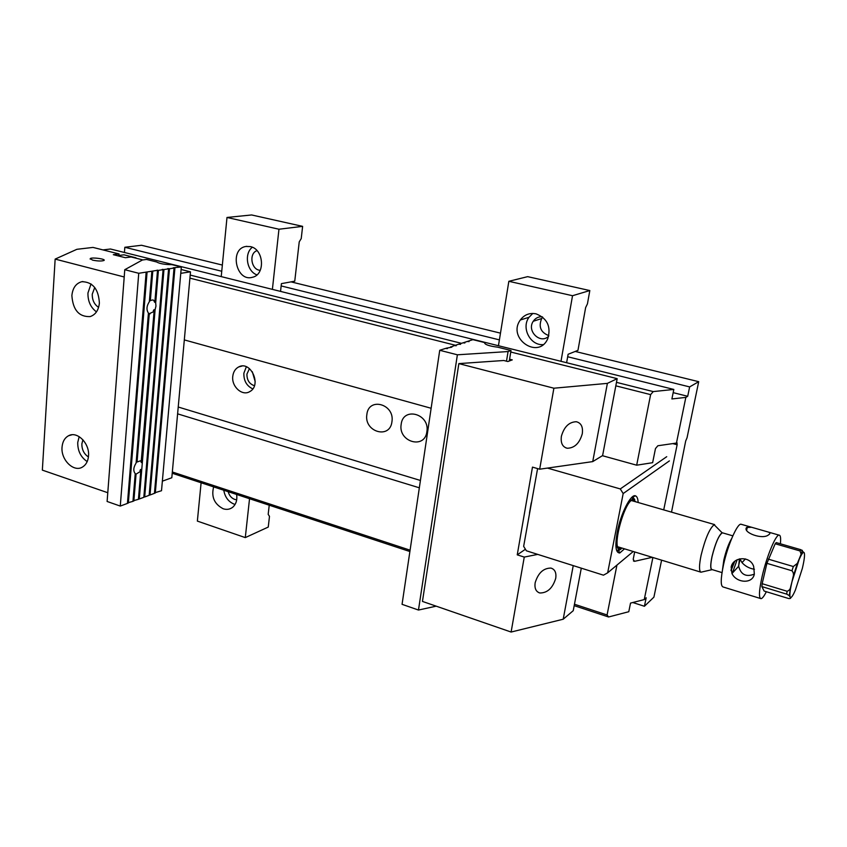 <?xml version="1.0" encoding="UTF-8"?>
<svg xmlns="http://www.w3.org/2000/svg" width="847" height="847" viewBox="0 0 847 847"><rect width="100%" height="100%" fill="white"/><g stroke="black" fill="none" stroke-linecap="round" stroke-linejoin="round"><path stroke-width="1.27" d="M669.395 460.895L623.18 493.557L607.659 572.837L633.249 551.503M623.18 493.557L620.279 488.931L666.727 456.692M547.437 468.084L620.279 488.931M537.591 468.592L523.647 546.368L526.389 550.804L603.466 575.177L607.659 572.837M624.493 548.835L619.835 552.932C615.684 553.102 614.827 546.156 617.251 532.096C620.703 513.536 630.994 493.441 635.557 495.876C637.071 496.48 637.939 498.692 638.172 502.504M616.468 550.01L618.554 550.624L621.158 548.898M635.557 495.876L632.084 497.125M635.885 501.848L632.868 499.317C624.398 500.408 611.365 547.818 619.125 549.195L622.217 548.136M621.719 547.988L620.248 548.623C610.443 551.249 625.382 496.967 633.662 499.931L635.388 501.699M620.184 549.279L617.887 550.698M632.963 497.083L634.795 499.772M731.162 567.045L731.967 573.546C736.371 583.054 752.644 584.314 754.338 574.022L753.661 566.442C750.177 555.537 733.068 556.712 731.162 567.045M754.306 574.139C746.069 577.294 740.86 574.658 738.679 566.251L739.378 558.946M768.282 559.136L793.332 566.527L797.387 563.35L801.124 554.192L800.055 550.952L775.185 543.763L776.223 542.588L801.029 549.756L804.311 552.975C803.559 551.228 801.844 553.377 799.176 559.422L791.977 581.773L793.067 576.934C793.872 574.626 793.501 572.561 791.966 570.762L766.906 563.34L775.185 543.763M761.877 586.59L764.132 591.047L788.631 598.522C790.738 598.66 791.236 598.183 790.124 597.093L789.298 595.621L786.725 594.149L761.877 586.59L762.162 583.699L787.064 591.248C789.108 590.634 790.315 589.173 790.664 586.865L791.977 581.773C790.071 589.936 789.457 595.049 790.124 597.093C790.982 598.533 792.718 596.214 795.354 590.137L802.353 568.358C804.227 560.396 804.883 555.272 804.311 552.975M723.264 533.059L722.057 532.71C718.552 535.759 715.207 543.689 712.02 556.5C710.411 564.25 710.305 568.665 711.702 569.745L712.465 569.703M722.925 532.964L722.406 532.805C718.955 534.976 715.514 542.853 712.083 556.437C710.368 564.801 710.379 569.184 712.126 569.597L722.015 572.604M702.375 571.863L700.861 572.212C698.987 570.846 699.071 565.193 701.104 555.219C705.191 538.713 709.532 528.549 714.116 524.727L716.287 526.908M762.162 583.699L766.906 563.34M780.383 543.785C780.976 537.93 780.5 535.039 778.975 535.113C775.598 534.944 766.524 556.998 762.141 576.362C758.986 590.708 758.626 598.141 761.061 598.67C762.364 598.448 764.121 596.129 766.344 591.714M741.728 524.441L740.881 524.198C737.028 523.891 727.658 545.553 723.518 564.748C720.553 578.956 720.479 586.389 723.274 587.035L760.384 598.469M732.38 573.091L737.155 559.751M746.631 527.48C742.184 532.318 762.702 540.291 768.737 534.711C770.431 533.695 770.23 532.795 768.123 532.001L751.554 527.258L746.631 527.48M739.897 558.819L742.004 562.641C745.296 566.262 749.447 568.475 754.444 569.279M142.963 259.934L131.105 256.969L125.388 257.71L113.307 254.682L119.078 253.952L118.961 255.455M119.078 253.952L93.001 247.419L76.897 249.304L55.15 259.097L124.202 276.98M99.385 303.035C98.538 288.996 92.694 281.892 81.841 281.691C76.008 283.3 72.683 287.927 71.879 295.561C72.916 310.002 79.015 317.011 90.153 316.587C95.52 314.756 98.601 310.246 99.385 303.035M88.511 455.993C88.046 461.139 86.066 464.812 82.572 466.993C73.901 472.7 60.762 459.921 62.043 447.174C62.519 441.7 64.679 437.899 68.512 435.771C77.172 430.731 89.856 443.479 88.511 455.993M55.15 259.097L42.35 470.127L107.77 492.721M162.349 481.17L171.814 477.74L190.49 271.834L181.11 269.484M92.524 260.114C97.701 261.162 101.524 261.278 103.969 260.484C106.436 259.055 92.048 257.054 90.248 258.568L92.524 260.114M180.76 273.337L190.49 271.834M88.427 456.946C84.001 454.013 81.81 449.651 81.873 443.86L82.911 439.773M87.188 461.583C80.793 457.253 77.649 450.89 77.733 442.494L79.173 436.65M94.737 287.482L92.259 294.153C92.154 300.06 94.271 304.465 98.601 307.376M91.031 283.914L87.95 292.998C87.781 301.172 90.618 307.472 96.473 311.887M149.443 300.696L152.915 299.923L154.937 301.225L154.09 301.236L154.493 302.061L154.556 301.225M157.129 270.373L138.739 273.285L120.274 506.072L107.114 501.477L124.763 269.706L138.739 273.285M154.493 302.061L155.689 302.855L158.41 270.373L157.15 270.14M150.343 300.759L152.778 271.199M136.198 461.943L137.055 462.028L149.273 313.676L154.08 311.495L141.195 461.647M137.055 462.028L140.221 460.884L141.555 461.7M153.731 311.209L153.836 309.854L153.296 310.849L154.08 311.495M127.484 502.885L132.958 501.35L135.234 473.632C133.095 470.943 133.381 467.417 136.102 463.055L148.426 313.072C146.245 309.748 146.563 305.958 149.358 301.701L151.857 271.336M133 500.831L138.421 499.317L140.761 471.25L136.166 474.066L135.224 473.759L136.166 474.066M133.847 501.022L136.071 474.045M140.422 470.943L140.538 469.545L140.009 470.54L140.761 471.25M141.142 462.293L142.296 463.065L155.128 309.547L153.836 309.854M149.273 313.676L148.405 313.411M120.274 506.072L127.442 503.404L146.15 272.183M128.342 503.065L147.082 272.046M154.937 301.225L157.5 270.5M155.128 309.547L155.964 306.095L155.689 302.855M142.296 463.065L141.777 469.291L140.538 469.545M154.482 492.859L161.512 490.72L181.332 266.974L173.222 267.768L174.037 268.054L154.44 493.346L150.014 494.997L169.474 268.732L167.77 268.573L168.585 268.859L149.157 495.315L144.689 496.977L163.969 269.547L162.253 269.388L163.079 269.674L143.821 497.305L139.3 498.989L141.777 469.291M163.079 269.674L158.41 270.373M168.585 268.859L163.969 269.547M174.037 268.054L169.474 268.732M181.332 266.974L172.005 264.656C164.742 264.613 159.628 263.713 156.653 261.977L146.542 259.447L142.381 260.008L124.763 269.706M149.199 494.817L150.014 494.997M143.863 496.797L144.689 496.977M138.463 498.809L139.3 498.989M155.297 493.028L174.916 267.927M573.239 565.616L563.202 619.221L511.112 632.042L524.261 557.082L537.75 554.393M535.145 582.81C534.393 588.379 535.971 591.767 539.867 592.985C547.427 592.995 552.71 588.114 555.717 578.342C556.511 572.72 554.912 569.3 550.931 568.083C543.403 568.104 538.141 573.017 535.145 582.81M581.296 568.168L573.239 610.687L563.202 619.221M509.587 359.202L512.287 359.88L507.861 361.531L503.753 360.494L458.852 363.607L422.452 601.423L511.112 632.042M510.762 352.024L617.177 378.662L602.609 455.58L592.731 461.604L539.677 469.196L532.477 467.121L517.242 554.849L524.261 557.082M539.677 469.196L553.885 388.212L607.384 383.373L592.731 461.604M458.852 363.607L553.885 388.212M617.177 378.662L607.384 383.373M582.281 433.759C579.57 443.235 574.562 448.074 567.257 448.254C562.503 447.015 560.545 443.045 561.381 436.332C564.07 426.835 569.057 421.965 576.331 421.732C581.19 422.981 583.17 426.983 582.281 433.759M525.426 549.248L517.242 554.849M531.26 502.853L529.47 513.049M509.291 360.991L511.016 350.51L497.761 347.196C488.92 346.063 484.505 344.507 484.516 342.548L472.922 339.658L467.946 341.246L469.058 341.616L467.269 341.468L463.722 342.601L464.834 342.982L463.034 342.823L459.434 343.977L460.556 344.358L458.735 344.2L455.104 345.364L456.226 345.745L454.394 345.587L450.657 347.122M436.205 606.166L418.471 610.041L402.06 604.324L439.731 350.287L445.533 348.424L447.396 348.583L446.263 348.191L451.843 347.154L450.71 346.772M418.471 610.041L457.38 354.798L508.073 351.558L506.495 361.182M439.731 350.287L457.38 354.798M511.016 350.51L508.073 351.558M616.478 382.346L653.228 391.589L673.82 389.44L671.893 398.948L685.837 397.391L676.446 443.066L657.854 445.755L655.472 448.571L652.635 462.684L636.679 465.194L650.623 394.628L615.822 385.83M653.228 391.589L650.623 394.628M455.4 345.269L189.908 278.144M184.307 339.901L431.134 408.265M602.408 455.697L636.679 465.194M673.82 389.44L110.491 249.007L102.953 249.918M190.194 275.074L461.446 343.331M671.512 512.139L685.689 441.001L687.033 437.835L698.711 381.679L575.208 351.441M500.482 333.146L291.019 281.871M222.348 265.058L141.523 245.27L124.827 247.282L124.435 252.48M652.899 557.506L644.239 599.591L630.528 603.096L628.781 611.714L608.58 616.987L574.192 605.658M409.895 551.535L172.216 473.251M632.783 602.513L644.419 606.272L653.905 597.146L661.602 560.163M172.333 471.98L410.096 550.179M574.457 604.239L607.077 614.975L616.934 565.108M619.326 553.017L619.475 552.276M177.605 413.844L419.339 487.808M124.827 247.282L221.745 271.241M281.151 285.926L499.391 339.88M567.681 356.756L689.638 386.91L698.711 381.679M255.169 381.552L252.321 371.748M685.837 397.391L687.7 396.29L689.638 386.91M663.72 509.883L677.134 444.749L677.007 442.727L676.446 443.066M644.419 606.272L646.176 597.76L644.239 599.591M607.077 614.975L608.58 616.987M633.44 560.979L634.551 561.328L652.275 557.315M634.551 561.328L633.196 559.327L634.678 551.948M673.174 392.648L687.7 396.29M178.219 407.015L420.43 480.471M401.171 424.358C403.003 406.316 430.117 413.844 426.877 431.695C424.76 449.778 397.984 441.912 401.171 424.358M366.857 414.554C368.54 396.703 394.988 404.04 391.939 421.721C389.991 439.614 363.85 431.938 366.857 414.554M232.777 376.269C233.338 371.854 235.297 368.752 238.642 366.952C250.765 360.208 262.094 385.353 249.749 391.61C242.221 396.428 231.337 386.528 232.777 376.269M254.418 385.713C249.357 383.987 246.858 380.102 246.932 374.067L249.452 368.614M252.766 388.889C246.625 385.936 243.661 380.705 243.872 373.209L246.339 366.772M135.944 258.176L135.012 257.943M135.975 257.816L123.98 254.809L117.267 255.678M566.622 362.717L568.115 354.268L577.961 350.351L585.637 307.577L587.437 303.872L589.819 290.553L527.66 276.651L508.846 281.299L498.449 345.724M508.846 281.299L572.53 295.719L560.989 361.309M589.819 290.553L572.53 295.719M548.814 335.624C540.704 332.448 538.321 326.762 541.678 318.546L542.715 317.191M536.066 313.845C547.226 318.313 551.164 326.508 547.871 338.429C538.883 360.282 506.771 338.535 520.312 320.007C524.304 314.682 529.555 312.628 536.066 313.845M548.634 336.28C540.27 344.538 526.4 330.912 533.271 321.257C535.452 318.08 538.427 316.587 542.196 316.778M543.118 344.623C530.275 345.692 521.064 327.8 529.015 317.286L532.805 313.443M249.537 498.714L245.291 537.601L268.255 527.067L269.484 516.331L268.181 514.351L269.23 505.204M245.291 537.601L197.362 521.096L201.11 482.758M236.641 494.468C237.393 499.857 236.133 504.081 232.851 507.12C230.066 509.365 226.858 509.926 223.227 508.782C214.302 504.103 211.104 496.808 213.656 486.898M236.694 499.794L234.757 499.434C231.453 498.152 229.262 495.569 228.182 491.684M234.259 504.187C228.457 501.816 224.963 497.168 223.788 490.233M280.548 291.4L281.405 283.639L294.756 281.183L299.235 241.861L301.225 238.589L302.623 226.361L251.612 214.958L226.996 217.457L221.226 276.609M226.996 217.457L278.959 229.23L272.395 289.367M302.623 226.361L278.959 229.23M250.32 246.583C263.862 248.976 265.63 274.597 252.533 277.255C236.228 282.369 228.976 248.891 245.916 246.456L250.32 246.583M260.273 270.278C251.326 270.225 248.51 253.391 257.012 250.638M256.927 274.873C246.848 271.411 243.862 253.624 252.332 247.26M791.966 570.762L793.332 566.527M800.055 550.952L801.029 549.756M786.725 594.149L787.064 591.248M722.491 569.777L723.846 559.962C726.038 550.719 728.664 543.562 731.713 538.47M731.056 570.645L734.751 561.317M677.134 444.749L672.793 443.595M618.554 550.624L619.835 552.932M617.452 550.561L619.125 549.195M618.808 547.098L620.248 548.623M631.788 500.418L633.662 499.931M632.868 499.317L631.767 497.411M738.679 566.251L731.956 573.546M797.387 563.35L793.067 576.934M801.124 554.192L802.342 550.306M714.624 524.6L631.534 500.588M700.66 572.096L617.887 546.813M722.406 532.805L732.835 535.844M740.881 524.198L751.554 527.258M768.123 532.001L778.975 535.113M789.288 595.621L790.664 586.865M722.057 532.71L714.116 524.727M711.702 569.745L700.861 572.212M730.993 570.116L734.508 561.529M745.424 558.925L742.004 562.641M740.056 559.338L738.425 566.516M747.361 527.056L746.673 530.095M68.512 435.771L71.9 434.797M81.841 281.691L82.9 281.543M90.248 258.568L90.206 259.161M150.035 313.898L149.368 313.718M567.257 448.254L565.817 447.851M539.867 592.985L538.808 592.635M238.642 366.952L241.988 366.052M533.271 321.257L541.678 318.546M520.312 320.007L529.015 317.286M245.916 246.456L246.848 246.329"/></g></svg>
